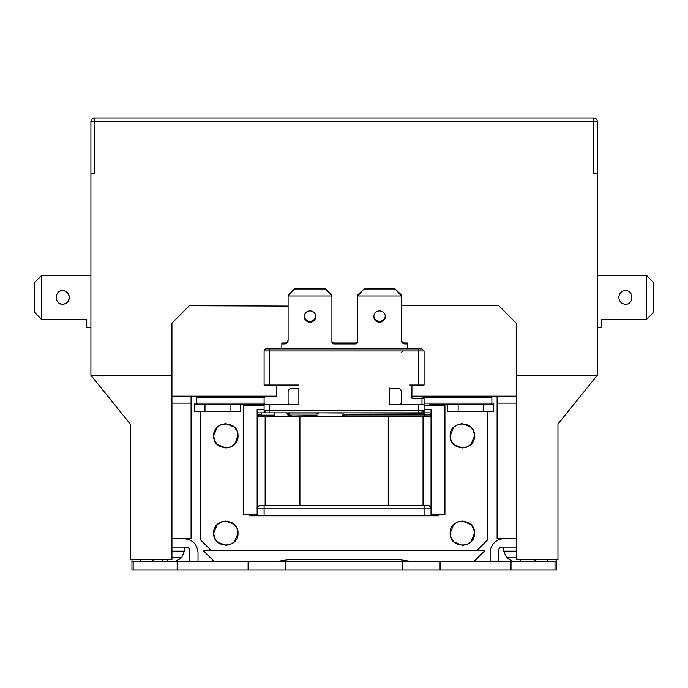 <?xml version="1.0" encoding="UTF-8"?>
<svg xmlns="http://www.w3.org/2000/svg" width="688" height="688" viewBox="0 0 688 688"><rect width="100%" height="100%" fill="white"/><g stroke="black" fill="none" stroke-linecap="round" stroke-linejoin="round"><path stroke-width="1.03" d="M171.94 557.314L181.727 557.314L184.461 551.14L184.461 547.098M151.472 559.619L155.411 561.7M162.205 561.7L162.205 559.688M167.769 559.619L167.769 561.21M174.571 561.7L178.785 559.43M167.769 560.918L167.769 559.688M162.205 560.213L162.205 560.918M503.711 547.098L503.711 551.14L516.232 551.14M503.711 551.14L506.445 557.314L516.232 557.314M509.387 559.43L513.609 561.7M520.403 560.213L520.403 559.688M532.77 561.7L536.7 559.619M525.967 561.21L525.967 561.7M310.004 322.182A5.736 5.65 0 0 1 304.268 316.532A5.736 5.65 0 0 1 310.004 310.881A5.736 5.65 0 0 1 315.74 316.532A5.736 5.65 0 0 1 310.004 322.182M315.723 316.059A5.736 5.65 0 0 1 304.285 316.059M379.561 322.182A5.736 5.65 0 0 1 373.825 316.532A5.736 5.65 0 0 1 379.561 310.881A5.736 5.65 0 0 1 385.297 316.532A5.736 5.65 0 0 1 379.561 322.182M385.28 316.059A5.736 5.65 0 0 1 373.842 316.059M288.1 339.554A3.474 3.423 0 0 1 284.617 342.977L281.839 342.977L281.839 348.868M357.648 340.93A2.09 2.055 0 0 1 355.567 342.977L333.998 342.977A2.09 2.055 0 0 1 331.917 340.93M404.948 342.977L404.948 343.931L407.726 343.931L407.726 342.977L404.948 342.977A3.474 3.423 0 0 1 401.465 339.554M324.96 288.358L331.917 295.986L331.917 295.032L324.96 288.358L295.049 288.358L288.1 295.032L288.1 340.508A3.474 3.423 0 0 1 284.617 343.931L281.839 343.931M295.049 288.358L288.1 295.986L331.917 295.986L331.917 341.876A2.09 2.055 0 0 0 333.998 343.931L355.567 343.931A2.09 2.055 0 0 0 357.648 341.876L357.648 295.032L364.606 288.358L357.648 295.986L401.465 295.986L401.465 340.508A3.474 3.423 0 0 0 404.948 343.931M394.516 288.358L401.465 295.986L401.465 295.032L394.516 288.358L364.606 288.358M407.726 343.931L407.726 348.868M401.465 352.368L402.858 350.957M324.96 288.96L295.049 288.96M394.516 288.96L364.606 288.96M298.876 404.51L290.181 404.51A2.09 2.09 0 0 1 288.1 402.428L288.1 391.988A3.474 3.474 0 0 1 291.574 388.514L298.532 388.514A3.474 3.474 0 0 0 298.876 388.496L298.876 404.51L197.68 404.51L194.549 403.813L194.549 411.467L240.456 411.467L240.456 404.51L264.097 404.51L264.097 412.705L265.491 412.705M391.033 388.514A3.474 3.474 0 0 1 389.296 388.049L389.296 404.51L399.384 404.51A2.09 2.09 0 0 0 401.465 402.428L401.465 391.988A3.474 3.474 0 0 0 397.991 388.514L391.033 388.514M421.985 404.51L421.985 396.778A2.09 1.479 0 0 1 422.716 396.873L424.075 398.249L424.075 404.51L389.296 404.51M516.232 396.168L422.681 396.168L424.075 397.552L421.985 396.168L422.716 396.873M261.406 414.752L261.466 412.998L261.724 414.572M213.676 117.949L251.928 117.949M436.244 117.949L474.496 117.949M473.636 431.299L474.496 435.814C475.253 451.509 449.402 451.509 450.158 435.814C449.402 420.11 475.253 420.11 474.496 435.814L471.039 444.31M470.936 444.414L467.023 447.037M466.834 447.114L462.499 447.983M462.327 447.983L453.831 444.525M453.719 444.414L451.096 440.501M451.018 440.32L450.158 435.814L453.616 427.308M473.636 528.676L474.496 533.183C475.253 548.886 449.402 548.886 450.158 533.183C449.402 517.479 475.253 517.479 474.496 533.183L471.039 541.688M470.936 541.791L467.023 544.414M466.834 544.492L462.499 545.352M462.327 545.36L453.831 541.895M453.719 541.791L451.096 537.878M451.018 537.698L450.158 533.183L453.616 524.686M237.154 431.299L238.022 435.814C238.77 451.509 212.927 451.509 213.676 435.814C212.927 420.11 238.77 420.11 238.022 435.814L234.556 444.31M234.453 444.414L230.54 447.037M230.36 447.114L226.017 447.983M225.845 447.983L217.348 444.525M217.236 444.414L214.613 440.501M214.544 440.32L213.676 435.814L217.133 427.308M237.154 528.676L238.022 533.183C238.77 548.886 212.927 548.886 213.676 533.183C212.927 517.479 238.77 517.479 238.022 533.183L234.556 541.688M234.453 541.791L230.54 544.414M230.36 544.492L226.017 545.352M225.845 545.36L217.348 541.895M217.236 541.791L214.613 537.878M214.544 537.698L213.676 533.183L217.133 524.686M69.35 297.397C68.989 301.464 66.788 303.778 62.746 304.345C54.18 304.363 54.24 290.431 62.711 290.456C66.788 291.015 68.998 293.329 69.35 297.397C68.989 301.464 66.788 303.778 62.746 304.345C54.18 304.363 54.24 290.431 62.711 290.456C66.788 291.015 68.998 293.329 69.35 297.397M625.461 304.337C621.384 303.778 619.174 301.464 618.822 297.397C619.183 293.337 621.384 291.024 625.435 290.456C633.992 290.431 633.94 304.371 625.461 304.337C621.384 303.778 619.174 301.464 618.822 297.397C619.183 293.337 621.384 291.024 625.435 290.456C633.992 290.431 633.94 304.371 625.461 304.337C633.94 304.371 633.992 290.431 625.435 290.456M56.399 295.505L57.147 293.785L56.399 295.505M60.174 291.084L60.785 290.835L60.174 291.084M63.064 290.474C66.856 291.291 68.886 293.604 69.17 297.397C68.886 301.198 66.856 303.511 63.064 304.328L62.264 304.328M62.668 290.456L65.334 291.179M90.911 173.591L94.394 173.591L94.394 121.432L597.261 121.432A3.474 3.474 0 0 0 593.787 117.949A3.474 3.474 0 0 1 597.261 121.432L597.261 173.591L593.787 173.591L593.787 117.949L94.394 117.949L94.394 121.432L90.911 121.432L90.911 375.295L171.94 375.295L171.94 323.136L189.329 305.747L288.1 306.091M401.465 305.747L498.843 305.747L516.232 323.136L516.232 375.295L597.261 375.295L557.968 423.989L557.968 559.619L516.232 559.619L516.232 375.295M597.261 173.591L597.261 375.295M90.911 375.295L130.213 423.989L130.213 559.619L171.94 559.619L171.94 375.295M90.911 275.492L41.529 275.492L41.529 319.309L86.74 319.309L86.74 327.651L90.911 327.651M41.693 275.492L34.4 282.441L34.4 312.352L41.349 319.309L41.349 318.432M597.261 327.651L601.432 327.651L601.432 319.309L646.643 319.309L646.643 275.492L597.261 275.492M65.343 303.623L62.668 304.345M41.349 276.37L41.349 275.492M62.384 304.32L60.037 303.649M41.349 319.309L86.74 319.309M41.529 275.492L34.572 282.441L34.572 312.352L41.529 319.309M646.643 319.309L653.6 312.352L653.6 282.441L646.643 275.492M42.226 319.309L41.684 319.309M264.097 405.206L243.234 405.206L243.234 514.409L257.149 514.409M431.032 514.409L444.938 514.409L444.938 405.206L424.075 405.206M438.677 514.409L438.677 515.794L431.032 515.794L431.032 508.845C431.514 507.469 430.353 506.316 427.549 505.362A3.474 3.474 0 0 1 431.032 508.845L424.075 508.845L424.075 505.362L427.549 505.362L260.623 505.362A3.474 3.474 0 0 0 257.149 508.845C257.355 506.729 258.516 505.568 260.623 505.362L264.097 505.362L264.097 508.845L257.149 508.845L257.149 515.794L249.495 515.794L249.495 514.409M86.559 319.309L86.559 327.651L87.436 327.651M260.623 505.362C257.819 506.316 256.658 507.469 257.149 508.845L257.149 409.377L264.097 409.377M431.032 515.794L257.149 515.794M346.176 414.787L421.985 414.787L343.303 414.916A1.393 1.385 180 0 1 342.693 415.07L346.176 414.787L346.176 416.335L429.639 416.335A1.393 1.393 0 0 0 431.032 414.941L429.639 416.335L428.418 416.335L429.639 416.335A1.393 1.393 0 0 0 431.032 414.941L431.032 409.377L424.075 409.377M431.032 414.245A1.393 1.393 0 0 0 429.639 412.86A1.393 1.393 0 0 1 431.032 414.245L424.075 414.245L424.075 414.941L431.032 414.941L431.032 508.845M490.587 396.168L491.886 397.552L491.886 403.116L490.501 404.51L493.631 403.813L493.631 411.467L483.191 411.467L483.191 404.51L458.156 404.51L458.156 411.467L447.725 411.467L447.725 404.51L429.639 404.51L438.677 404.51L438.677 405.206M249.495 405.206L249.495 404.51M217.245 524.574L221.149 521.951M221.338 521.882L225.673 521.014M225.845 521.014L234.35 524.471M234.453 524.574L237.076 528.487M217.245 427.205L221.149 424.582M221.338 424.505L225.673 423.636M225.845 423.636L234.35 427.093M234.453 427.205L237.076 431.118M453.719 524.574L457.632 521.951M457.821 521.882L462.155 521.014M462.327 521.014L470.824 524.471M470.936 524.574L473.559 528.487M453.719 427.205L457.632 424.582M457.821 424.505L462.155 423.636M462.327 423.636L470.824 427.093M470.936 427.205L473.559 431.118M288.883 559.619L275.578 561.7M412.602 561.7L399.298 559.619M258.533 416.335L259.754 416.335L258.533 416.335A1.393 1.393 0 0 1 257.149 414.941A1.393 1.393 0 0 0 258.533 416.335M289.141 412.86L289.141 415.698L292.615 415.982L424.075 416.335L424.075 414.941L344.963 414.941L344.318 416.335L265.147 416.335L265.147 505.362M269.662 404.51L269.662 410.77L264.097 410.77A2.09 2.09 0 0 0 266.187 412.86A2.09 2.09 0 0 1 264.097 410.77L266.187 412.86L269.662 412.86L258.533 412.86A1.393 1.393 0 0 0 257.149 414.245L261.139 414.245L257.149 414.941M200.81 411.467L200.81 540.14L211.242 550.572M423.034 416.335L423.034 505.362M476.939 550.572L487.371 540.14L487.371 411.467M317.555 412.86L318.355 413.015L318.355 414.038L289.141 414.038L287.257 412.86M264.097 416.335L259.754 416.335L261.732 415.174L274.538 415.174L274.538 412.86M287.051 412.86L287.051 413.617L287.051 412.86M344.963 414.941L344.086 414.769L342.693 416.154L342.693 415.07M429.639 412.86L424.075 412.86L424.075 414.245L423.387 414.245M397.587 559.619L290.594 559.619M473.808 561.7L484.937 550.572L203.244 550.572L214.372 561.7M318.355 414.038L316.549 412.86M318.088 416.317L316.755 415.595L292.615 415.982C288.384 415.148 289.089 417.453 287.051 413.617L289.141 415.698M317.374 416.094L317.822 416.257M318.114 416.317L316.755 415.595M344.249 414.881L342.693 416.154M302.032 415.991L300.854 416.335M269.662 412.86L418.51 412.86L418.51 410.77L269.662 410.77L269.662 412.86L421.985 412.86L421.985 414.787L424.075 412.705L424.075 411.046L421.985 413.127L344.086 412.843M458.156 411.467L483.191 411.467M412.542 570.051L410.547 570.051M140.3 559.619L140.3 561.7M171.94 547.098L186.199 547.098C188.306 547.313 189.458 548.474 189.682 550.572L189.682 561.7M555.001 561.7L556.222 561.7L556.222 570.051L555.001 570.051L555.001 561.7L440.071 561.7L440.071 570.051L402.514 570.051L402.514 561.7L285.666 561.7L285.666 570.051L248.101 570.051L248.101 561.7L133.171 561.7L133.171 570.051L131.95 570.051L131.95 561.7L133.171 561.7M555.001 570.051L440.071 570.051M440.071 561.7L402.514 561.7M402.514 570.051L285.666 570.051M285.666 561.7L248.101 561.7M248.101 570.051L133.171 570.051M516.232 547.098L501.973 547.098C499.875 547.313 498.714 548.474 498.499 550.572L498.499 561.7M547.88 559.619L547.88 561.7M421.985 411.467L421.985 412.86L424.075 410.77L421.985 412.86A2.09 2.09 0 0 0 424.075 410.77L424.075 412.705L421.985 414.795M265.086 404.449L264.097 403.116L264.097 397.552L265.491 396.168L276.275 396.168L171.94 396.168M204.981 411.467L204.981 404.51L230.024 404.51L230.024 411.467M264.097 397.552L196.286 397.552L197.68 396.168L196.286 397.552L196.286 403.116L197.68 404.51M264.097 350.957L418.51 350.957L418.51 348.868L421.985 348.868L424.075 350.957L424.075 385.039L418.51 385.039L418.51 350.957L424.075 350.957L421.985 348.868L266.187 348.868A2.09 2.09 0 0 0 264.097 350.957L264.097 385.039L298.876 385.039L276.275 385.039L276.275 396.168M411.906 385.039L411.906 398.249L424.075 398.249L424.075 397.552L424.075 398.249M424.075 403.116L491.886 403.116L490.501 404.51L438.677 404.51M198.024 561.7L198.024 552.662C197.198 544.208 192.563 539.573 184.117 538.747M131.95 559.619L131.95 561.7M504.063 538.747A13.915 13.915 0 0 0 490.148 552.662L490.148 561.7M556.222 561.7L556.222 559.619M418.51 404.51L418.51 410.77L424.075 410.77L424.075 404.51M418.51 385.039L409.816 385.039M421.985 396.778L421.985 396.168L411.906 396.168M191.066 396.168L191.066 403.116L171.94 403.116M497.106 396.168L497.106 538.747L516.232 538.747M516.232 403.116L497.106 403.116M171.94 538.747L191.066 538.747L191.066 403.116M90.911 121.432A3.474 3.474 0 0 1 94.394 117.949A3.474 3.474 0 0 0 90.911 121.432M171.94 551.14L184.461 551.14M284.617 342.977L284.617 343.931M333.998 342.977L333.998 343.931M355.567 342.977L355.567 343.931M424.075 515.794L424.075 505.362M424.075 508.845L264.097 508.845L264.097 515.794M258.671 414.941L259.754 416.335M299.925 416.335L299.925 505.362M388.256 416.335L388.256 505.362M400.038 559.8L288.143 559.8M318.355 412.86L344.086 413.015M511.012 570.051L511.012 561.7M177.16 570.051L177.16 561.7M196.286 403.116L264.097 403.116M418.51 348.868L269.662 348.868L269.662 385.039M424.075 397.552L491.886 397.552M181.727 557.314L178.897 559.542M506.445 557.314L509.275 559.542"/></g></svg>
